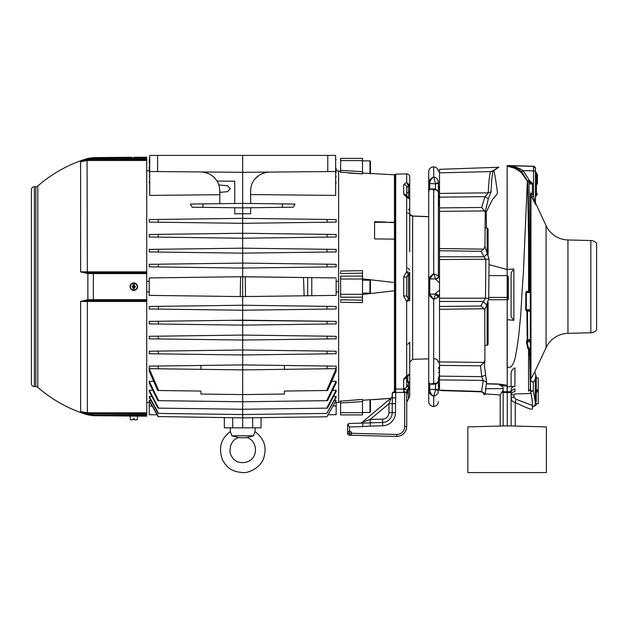 <?xml version="1.0" encoding="UTF-8"?>
<svg xmlns="http://www.w3.org/2000/svg" width="628" height="628" viewBox="0 0 628 628"><rect width="100%" height="100%" fill="white"/><g stroke="black" fill="none" stroke-linecap="round" stroke-linejoin="round"><path stroke-width="0.94" d="M31.4 189.711L31.4 383.598A2.983 2.983 0 0 0 34.383 386.581L35.851 386.581L35.851 186.728L34.383 186.728A2.983 2.983 0 0 0 31.4 189.711M87.865 158.437L93.337 157.62L93.337 158.28L87.865 159.104L87.865 158.437A133.733 133.733 0 0 0 37.821 185.998L37.821 387.319L37.821 185.998A2.983 2.983 0 0 1 35.851 186.728M146.74 272.74L93.352 272.74L93.337 273.627L146.74 273.627L146.74 272.74L88.148 272.701L87.865 273.557L93.337 273.627L93.337 299.682L146.74 299.682L146.74 160.501L87.347 160.501L80.62 161.686L88.148 159.787L87.865 159.104L80.62 161.686L80.62 271.853L87.865 273.557L87.865 299.752L80.62 301.464L80.62 411.63L87.865 414.205L87.865 414.88A133.733 133.733 0 0 1 37.821 387.319A2.983 2.983 0 0 0 35.851 386.581M87.057 299.846L87.347 300.663L80.62 301.464L87.347 301.456L87.347 412.808L146.74 412.808L146.74 416.16L146.74 415.508L92.748 415.022M146.74 412.808L146.74 299.682M146.74 160.501L146.74 157.188L133.811 157.298L146.74 157.188M146.74 286.658L146.74 300.577L90.463 300.577L146.74 300.577M133.811 157.298C129.965 157.298 129.965 157.298 133.811 157.298M130.985 157.29L131.747 157.298M88.148 159.787L93.352 159.269L146.74 158.798M87.057 159.363L87.347 271.861L80.62 271.853L88.148 272.701L87.347 272.654L87.347 271.861L146.74 271.861M90.299 273.635L90.463 272.74L93.352 272.74M90.299 299.682L87.865 299.752L88.148 300.616L90.463 300.577L90.299 299.682L93.337 299.682L93.352 300.577M146.74 301.456L87.347 301.456L87.347 300.663L88.148 300.616M87.057 413.954L87.347 412.808L80.62 411.63L90.463 413.797L90.299 414.778L93.337 415.037L93.337 415.697L130.969 416.019M88.148 413.53L87.865 414.205L90.299 414.778M146.74 414.519L90.463 413.797L146.74 413.797M133.811 416.019C129.965 416.019 129.965 416.019 133.811 416.019C137.658 416.089 137.658 416.089 133.811 416.019M146.74 416.16L136.3 416.113M137.54 416.113L130.082 416.113L130.404 419.794L133.167 419.794L133.167 418.798L134.455 418.798L134.455 419.794L137.218 419.794L137.54 416.113M134.455 419.794L134.455 418.798M133.167 418.798L133.167 419.48M133.811 290.387A3.729 3.729 0 0 0 137.54 286.658A3.729 3.729 0 0 0 133.811 282.93A3.729 3.729 0 0 0 130.082 286.658A3.729 3.729 0 0 0 133.811 290.387M133.811 283.165A3.493 3.493 0 0 1 134.455 283.22L134.455 283.314A3.407 3.407 0 0 1 134.455 290.003L134.455 290.089A3.493 3.493 0 0 1 133.167 290.089L133.167 290.003A3.407 3.407 0 0 1 133.167 283.314L133.167 283.22A3.493 3.493 0 0 1 133.811 283.165M133.167 284.209L133.167 285.191M133.152 287.153L134.306 287.153L134.306 286.156L135.303 286.156L135.303 287.153L134.306 287.349L133.317 287.349L133.152 286.156M133.317 286.156L134.306 285.96L133.317 286.156M134.455 286.156L134.455 283.314M134.455 287.153L134.455 290.003M134.455 289.108L134.455 288.126M133.167 289.147L133.167 288.15M133.167 283.314L133.167 286.156L132.32 286.156L132.32 287.153L133.167 287.153L133.167 290.003M90.299 158.539L90.463 159.512L146.74 159.512M88.148 272.701L90.463 272.74M146.74 281.368L149.221 281.375L149.221 279.617M149.221 286.651L149.221 284.641M149.221 306.472L158.24 306.354L158.499 309.117L149.221 309L149.221 306.472L242.683 305.247L242.683 296.597L149.221 295.38L149.221 291.942L146.74 291.949M149.221 278.369L149.221 277.937L242.683 276.713L149.221 277.937L149.221 295.38L154.433 295.443M336.145 294.045L336.145 295.38L242.683 296.597L242.683 268.062L336.145 266.837L327.133 266.955L326.874 264.192L242.683 263.093L242.683 253.147L336.145 251.93L242.683 253.147L149.221 251.93L242.683 253.147L242.683 248.178L175.11 249.065M149.221 266.837L158.24 266.955L149.221 266.837L149.221 264.317L242.683 263.093L242.683 268.062L158.24 266.955L158.499 264.192M158.13 252.04L158.57 249.277L149.221 249.402L149.221 251.93M158.57 249.277L242.683 248.178L242.683 238.232L336.145 237.015L242.683 238.232L149.221 237.015L242.683 238.232L242.683 233.263L175.196 234.15M158.005 237.125L158.625 234.362L149.221 234.487L149.221 237.015M158.625 234.362L242.683 233.263L242.683 223.325L336.145 222.1L336.145 219.572L242.683 218.348L175.133 219.235M149.221 222.1L157.871 222.21L158.672 219.447L149.221 219.572L149.221 222.1L242.683 223.325L327.502 222.21L326.701 219.447M158.672 219.447L242.683 218.348L242.683 213.748L234.731 213.787L234.731 207.758L220.53 207.57M282.459 207.342L293.292 207.201L295.003 204.069L282.459 203.904L282.459 207.342L242.683 207.86L202.915 207.342L202.915 203.904L190.363 204.069L192.074 207.201L206.314 207.381M250.643 194.562L335.65 195.402L335.65 155.414L157.604 155.414L157.604 171.57L149.723 171.507L149.723 195.402L219.816 194.711M149.723 180.88L149.221 181.837L149.221 183.07L149.723 183.062M149.723 175.918L149.221 176.821L149.723 175.094M149.723 171.97L149.221 172.849L149.723 171.507L149.723 155.414L157.604 155.414M149.723 168.351L149.221 168.351L149.221 170.973M149.221 170.792L146.74 170.84L149.221 170.792M158.115 416.56L242.683 417.879L242.683 427.849M149.221 402.312L149.221 414.692L157.11 414.794M224.337 417.636L224.337 427.849L261.036 427.849L261.036 417.636M335.988 366.132L327.651 366.022L326.67 368.777L336.145 368.667L326.67 390.506L327.651 390.498L336.145 371.132L336.145 366.132L242.683 364.907L242.683 340.046L158.625 338.947L158.005 336.184L242.683 335.077L242.683 325.139L158.57 324.032L158.13 321.269L242.683 320.162L242.683 310.224L158.499 309.117M336.145 381.267L336.145 383.009L327.502 400.656L326.701 400.672L336.145 381.267L331.772 381.322M336.145 390.239L336.145 391.48L327.369 408.137L326.748 408.153L336.145 390.239L332.628 390.286M336.145 396.496L336.145 397.32L326.803 413.428L336.145 396.496L333.507 396.527M336.145 400.468L326.874 416.78L336.145 400.468L334.402 400.491M336.145 290.356L336.145 291.942L338.633 291.949L338.633 402.477L336.145 402.517M336.145 291.125L336.145 292.452M336.145 306.472L242.683 305.247L242.683 310.224L326.874 309.117L327.133 306.354L336.145 306.472L336.145 309L326.874 309.117M326.803 324.032L242.683 325.139L242.683 320.162L327.243 321.269L326.803 324.032L336.145 323.915L336.145 321.387L231.826 320.304M326.748 338.947L336.145 338.83L336.145 336.302L242.683 335.077L242.683 340.046L326.748 338.947L327.369 336.184L242.683 335.077M336.145 351.217L336.145 353.745L326.701 353.862L327.502 351.107L336.145 351.217L242.683 349.992L149.221 351.217L149.221 353.745L158.672 353.862L157.871 351.107M326.67 368.777L242.683 369.876L242.683 417.879L326.874 416.78M318.365 368.887L335.925 368.667M326.67 390.506L284.445 391.063L284.445 394.046L242.683 394.588L200.929 394.046L200.929 391.063L158.703 390.506L149.221 368.667L242.683 369.876L242.683 364.907L149.221 366.132L149.221 371.132L157.714 390.498L158.703 390.506M167.001 368.887L149.456 368.667M158.703 368.777L157.714 366.022L200.929 365.457L200.929 369.335M175.251 350.879L149.221 351.217M149.221 338.83L158.625 338.947L149.221 338.83L149.221 336.302L175.306 335.964M149.221 323.915L158.57 324.032L149.221 323.915L149.221 321.387L175.275 321.049M146.74 402.477L149.221 402.517M150.971 400.491L149.221 400.468L149.221 400.931L158.24 416.772M151.866 396.527L149.221 396.496L149.221 397.32L158.13 413.42L242.683 414.527L326.803 413.428M152.737 390.286L149.221 390.239L149.221 391.48L158.005 408.137L242.683 409.252L326.748 408.153M153.601 381.322L149.221 381.267L149.221 383.009L157.871 400.656L242.683 401.771L326.701 400.672M158.672 400.672L149.221 381.267M158.625 408.153L149.221 390.239M158.57 413.428L149.221 396.496M149.221 400.468L158.499 416.78M242.683 276.713L245.242 276.744L245.501 296.565L242.683 296.597L240.257 296.565L240.571 276.744L336.145 277.937L245.14 276.744M336.145 279.327L336.145 295.38L245.501 296.565M336.145 287.883L336.145 289.39M336.145 280.952L336.145 281.375L338.633 281.368L338.633 170.84L336.145 170.792L338.633 170.84M336.145 170.792L336.145 168.335L335.65 168.335M335.65 171.97L336.145 172.849L335.65 171.507L242.683 172.315L242.683 213.748L250.643 213.787L250.643 207.758M335.65 175.918L336.145 176.821L335.65 175.094M335.65 183.062L336.145 183.07L335.65 180.88M327.369 237.125L326.748 234.362L336.145 234.487L336.145 237.015M327.243 252.04L326.803 249.277L336.145 249.402L336.145 251.93M336.145 264.317L326.874 264.192L336.145 264.317L336.145 266.837M338.633 281.368L338.633 282.388L338.633 281.368M340.619 401.841L338.633 401.991M340.619 401.19L362.497 399.408L362.497 400.264L390.726 398.364L373.354 399.667M394.463 391.558L394.463 290.764L362.497 294.461M362.497 302.641L362.497 297.193L362.497 302.641L340.619 302.272L362.497 302.641L362.497 270.676L340.619 271.045L357.513 270.754M340.619 300.31L340.619 301.173M340.619 272.136L340.619 273.007M362.497 270.676L362.497 276.124L362.497 270.676M362.497 278.856L394.463 282.553L394.463 222.657L374.578 221.7L374.578 238.915L394.463 239.142M394.463 222.657L394.463 174.812L362.497 173.045L362.497 173.909L348.469 173.006M340.619 172.127L362.497 173.909L362.497 160.878L369.955 160.878L370.449 161.38L370.449 173.312L369.955 173.807M340.619 171.444L338.633 171.318M338.633 282.388L338.633 291.949M370.418 173.485L394.463 174.812M385.859 222.045L374.578 221.7M356.288 399.808L362.489 399.408M149.221 168.351L149.221 165.98M149.221 159.975L149.221 160.697M149.221 161.836L149.221 163.743M303.489 277.513L304.148 295.796M307.681 277.568L307.681 295.749M311.786 277.615L311.786 295.694M151.795 277.906L149.221 277.937M149.221 281.375L149.221 285.889M340.619 412.706L362.497 412.706L362.497 414.92L340.619 414.92L340.619 400.805M369.955 399.855L369.955 412.431L362.497 412.431L362.497 399.408L362.497 412.706M394.463 290.764L394.463 282.553M393.858 222.288L374.578 222.288L374.578 238.915M362.497 160.603L340.619 160.603L340.619 158.397L362.497 158.397L362.497 173.909M340.619 160.603L340.619 172.504M362.497 276.124L340.619 276.124L340.619 297.193L362.497 297.193M362.497 293.119L369.955 293.119A0.495 0.495 0 0 0 370.449 292.624L370.449 280.692A0.495 0.495 0 0 0 369.955 280.198L362.497 280.198M394.957 179.325L394.463 179.325M488.655 299.737L508.311 299.737L508.311 276.61L507.314 275.614L507.314 297.444L488.741 297.444M508.311 296.424L507.314 297.444M369.955 412.431L370.449 411.937L370.449 400.005L369.955 399.51M328.263 414.794L336.145 414.692L336.145 402.312M231.905 435.801L253.469 435.801L246.843 437.559A38.544 38.544 0 0 1 238.522 437.559L231.905 435.801L230.35 431.554L230.256 427.849M230.35 431.554C220.875 438.627 218.261 448.062 222.5 459.869C226.967 467.507 230.978 471.518 242.683 472.586C248.507 473.496 262.002 467.075 264.121 456.627C265.919 448.769 266.154 440.432 255.015 431.554L253.469 435.801M255.015 431.554L255.117 427.849M326.803 249.277L242.683 248.178M326.748 234.362L242.683 233.263M336.145 222.1L327.502 222.21M157.871 222.21L242.683 223.325L242.683 218.348M202.915 207.342L192.074 207.201M202.915 203.904L242.683 203.386L282.459 203.904M200.646 171.946C205.976 172.017 210.647 173.995 214.658 177.897L217.123 181.029L234.731 181.264L234.731 203.488M219.816 192.364L227.532 191.689L230.256 188.722L227.532 185.747L218.96 185.001L219.816 190.472L219.816 203.684M217.123 181.029L218.96 185.001M227.532 185.747L230.256 188.722M219.251 186.014L217.406 181.5M214.658 177.897L211.777 175.471M208.59 173.673L204.304 172.323M157.604 171.57L242.683 172.315L242.683 155.414M266.146 172.449L261.923 173.783M258.775 175.534L254.882 179.027M312.289 171.711C304.572 171.774 304.572 171.774 312.289 171.711M250.643 203.488L250.643 190.598C250.768 185.558 252.511 181.343 255.886 177.936C259.898 174.089 264.545 172.135 269.805 172.08M336.145 183.07L335.65 182.112M149.221 183.07L149.723 182.112M158.13 321.269L149.221 321.387M327.243 321.269L336.145 321.387M158.005 336.184L149.221 336.302M327.369 336.184L336.145 336.302M149.221 353.745L242.683 354.961L326.701 353.862M327.502 351.107L242.683 349.992M284.445 365.457L284.445 369.335M428.712 191.885L428.712 201.839M428.712 193.361L428.712 183.172M429.74 183.494L428.712 183.054C428.877 180.479 430.486 178.478 433.555 177.033C431.153 178.768 429.882 180.919 429.74 183.494L435.502 183.839L433.713 176.994L433.665 166.86C430.667 167.087 429.018 168.689 428.712 171.679L428.712 193.267M431.444 188.895L433.548 189.829C430.4 188.69 428.791 189.256 428.712 191.524L428.712 381.793L428.712 358.871L412.627 359.295L412.627 216.095L428.712 216.754M428.712 381.431L428.712 371.47M428.712 379.948L428.712 401.637C429.018 404.62 430.667 406.23 433.665 406.457L433.713 396.205C436.484 395.546 438.046 393.827 438.407 391.063L438.407 380.215M433.555 396.276C430.486 394.839 428.877 392.83 428.712 390.263L428.712 390.043M428.712 200.418L428.712 216.629L414.386 216.056L428.712 216.629M428.712 372.899L428.712 295.003L433.665 299.446L433.665 383.253L433.713 299.446L438.407 297.154A2.983 2.959 0 0 0 435.518 294.194L429.733 294.006L433.548 299.336M438.407 391.173L438.407 391.063A2.983 1.162 0 0 0 435.518 389.902L435.502 389.368L429.733 389.439L429.733 383.81M438.383 380.835A2.983 1.492 180 0 1 438.407 381.015L438.407 378.433M439.506 389.399L439.506 384.085L438.407 387.193L438.407 390.859A2.983 1.492 0 0 0 435.502 389.368L435.502 384.053M433.548 396.166C431.193 394.51 429.921 392.359 429.74 389.698L428.712 390.145C428.791 392.649 430.4 394.651 433.548 396.166L433.665 396.205M429.74 389.698L429.733 389.439A0.997 0.495 0 0 0 428.712 389.933M435.518 389.902L433.713 396.205L433.713 406.457C436.578 406.112 438.14 404.503 438.407 401.63M433.555 383.316C430.486 384.454 428.877 383.896 428.712 381.643C428.422 382.86 429.332 383.739 431.436 384.273L433.665 383.253M434.819 384.132L433.713 383.253C436.484 383.677 438.046 382.727 438.407 380.411C437.7 383.174 436.507 384.422 434.819 384.14L431.428 384.273M435.518 294.194L433.665 299.446M428.712 295.521L428.712 295.011A0.997 0.997 180 0 1 429.733 294.006L428.712 295.011A0.997 0.997 180 0 1 429.733 294.006L435.502 294.155A2.983 2.983 177.8 0 1 438.407 297.138A2.983 2.983 0 0 0 435.502 294.155L435.502 293.873C435.267 293.527 436.601 292.31 439.506 290.238M429.733 279.036L428.712 278.047A0.997 0.997 0 0 0 429.733 279.036A0.997 0.997 0 0 1 428.712 278.047L429.74 279.028L433.555 273.698L428.712 278.047A0.997 0.997 0 0 0 429.733 279.036L435.518 278.848L433.713 273.588L433.713 189.899C436.484 189.475 438.046 190.425 438.407 192.749L438.407 275.904A2.983 2.983 4.4 0 1 435.502 278.887L429.733 279.036L429.733 294.006M433.555 273.698L438.407 275.888L438.407 182.136C438.046 179.373 436.484 177.653 433.713 176.994L433.555 177.033M435.518 278.848A2.983 2.959 -0 0 0 438.407 275.888M439.247 205.199L439.506 198.691L438.407 194.876C438.407 183.274 438.407 183.274 438.407 194.876L438.407 192.749C439.011 191.595 437.81 190.347 434.819 189.012L433.665 189.899L433.665 273.588M435.518 183.29A2.983 1.154 -0 0 0 438.407 182.136M435.502 189.099L435.502 183.839A2.983 1.492 180 0 0 438.407 182.348L438.407 186.124L439.506 189.232L439.506 194.539M439.506 378.284L439.2 367.977M439.255 367.977L438.297 368.141L439.506 366.909L439.506 367.977M439.506 389.721L439.506 301.479L439.506 309.29L439.506 301.479L483.136 301.479L486.755 304.925L488.733 298.402L489.071 259.215L484.918 246.553L485.263 211.934L488.333 198.793L491.08 191.823C491.614 179.184 492.321 172.111 493.2 170.612C500.5 165.878 500.673 165.91 493.734 170.698L492.933 171.224M487.54 253.728L484.039 256.789L481.009 251.294L483.803 249.128L439.506 248.539L439.506 256.789L439.506 172.849L490.719 171.593L493.2 170.612C500.5 165.878 500.673 165.91 493.734 170.698C494.511 172.488 495.751 179.702 497.447 192.325C497.666 193.487 496.041 195.81 492.572 199.319L486.205 212.076L486.457 227.995M439.506 205.207L439.506 206.259L438.305 205.034L439.27 205.199M439.506 198.691L439.506 196.289M438.407 378.331L439.506 374.516M438.407 372.506L439.506 371.69M435.502 293.873A2.983 2.873 180 0 1 438.407 296.738L439.506 294.116M439.506 282.828L435.502 279.177A2.983 2.865 0 0 0 438.407 276.312L439.506 278.942M439.506 201.51L438.407 200.701M485.059 345.322L487.132 345.322L487.132 304.415M485.114 227.995L487.132 227.995L488.121 228.992L488.121 254.623M488.121 302.264L488.121 344.325L487.132 345.322M487.132 253.225L487.132 227.995M409.723 185.448L409.723 212.861C409.425 213.92 410.414 214.964 412.682 215.985L412.627 216.095A2.983 2.897 0 0 1 409.723 213.198L409.723 250.988M409.723 362.34L409.723 387.821L409.723 359.279L409.723 362.278L412.627 359.295M409.723 251.742L409.723 199.202L406.661 197.208L403.678 194.138A2.983 2.449 0 0 1 403.757 194.138A2.983 2.449 0 0 1 406.709 196.234M409.723 374.076L409.723 359.153M409.723 213.74L409.723 216.581M409.723 219.29L409.723 220.028M408.53 209.148L409.723 210.969L409.723 176.868C409.519 175 408.498 174.011 406.661 173.885L406.661 182.348L409.723 185.339L408.53 186.061L406.661 182.348L403.678 184.554A2.983 2.7 180 0 1 406.74 187.254L406.74 197.153M409.723 189.656L409.723 186.139M409.723 199.374L409.723 212.861M392.319 395.538L392.414 392.602L406.026 392.335L406.63 393.442L408.31 390.318L408.443 398.898L409.723 396.449L409.723 387.931M409.723 387.861L408.31 390.318L407.698 389.957L408.53 387.138L409.723 387.821A1.986 0.887 0 0 0 408.53 387.005L406.74 385.937L406.74 378.449M409.723 358.227L409.723 344.953M407.792 344.309L409.723 342.323L409.723 366.43M406.716 376.902A2.983 2.441 180 0 1 403.757 379.014A2.983 2.441 180 0 1 403.678 379.006L406.661 375.929L406.661 301.401L408.53 298.598L409.723 300.404L406.661 301.401L403.678 296.118L406.74 295.866L406.74 277.16L403.678 276.901L406.661 271.618L409.723 272.623L406.74 277.16M408.53 298.598L408.53 298.182A1.986 1.986 180 0 1 409.723 300.003L409.723 273.047A1.986 1.986 0 0 1 408.53 274.86L406.661 271.618L406.661 197.208L407.902 196.807L409.723 199.202M409.723 245.642L409.723 228.294M409.723 215.483L409.723 239.244M409.723 239.778L409.723 242.392M407.792 385.192L406.74 385.16L406.74 385.937A2.983 2.7 0 0 1 403.678 388.638L403.788 389.125L395.711 388.991A3.478 3.164 0 0 1 394.957 388.897L394.957 174.278L395.711 174.176L395.711 397.885L392.327 397.885L392.327 396.433M400.774 389.077L403.741 389.125M392.414 392.602L394.957 391.472L394.957 388.897M403.788 392.743L403.788 389.125L404.699 392.688L404.699 426.506A7.952 7.952 90 0 1 396.543 434.458L349.521 433.226L349.521 435.22L396.802 436.452C402.838 435.863 406.151 432.551 406.74 426.506L406.74 402.148L408.443 398.898M406.026 392.335L407.698 389.957L404.197 389.14M408.53 387.138L408.53 382.844L407.792 382.162M407.902 376.329L409.723 373.943L406.661 375.929L407.902 376.329L406.74 376.565M406.63 393.442L406.74 394.007L408.443 390.969A3.98 3.697 0 0 0 406.74 394.007L406.74 426.506L404.699 426.506M406.74 196.266L406.74 187.254L408.53 186.061M406.74 381.761L407.431 382.052M406.74 379.697L408.53 382.844A1.986 0.887 180 0 1 409.723 383.661A1.986 1.986 0 0 0 408.341 381.769L406.74 379.697M389.117 403.215L389.305 402.736M389.855 401.308L391.079 398.066A3.478 3.478 0 0 0 392.327 395.397L392.037 394.015M395.711 397.885L395.475 403.694L388.936 403.694L388.936 412.651A6.461 6.461 90 0 1 382.64 419.111L370.175 419.433L362.121 422.369L390.726 398.364M362.701 423.107L359.97 423.186A3.478 3.478 0 0 0 362.121 422.369L391.079 398.066L388.936 403.694L370.175 419.433L370.222 426.106L362.749 426.585L362.749 423.107L349.521 423.453A1.986 1.986 180 0 0 347.582 425.446A1.986 1.986 0 0 1 348.399 423.837L348.399 425.446L349.521 426.938L362.749 426.585M406.74 394.007C406.74 404.809 406.74 404.809 406.74 394.007L406.74 402.155M393.167 436.358L396.904 436.452L396.543 434.458M401.606 435.212L402.116 434.906M403.09 434.215L403.867 433.501M405.17 431.876L406.402 429.089M357.285 435.424L349.521 435.22A1.986 1.986 0 0 1 347.582 433.226L347.582 425.446A1.986 1.986 0 0 1 348.399 423.837L349.521 423.453M347.582 426.938L347.582 425.446L348.399 425.446M362.45 423.115L360.967 423.154M362.749 423.107L382.664 422.44L382.64 419.111M388.952 403.655L389.501 402.226M390.404 399.879L390.749 398.976M390.247 400.295L389.792 401.48M362.121 422.369L367.341 420.462M392.327 395.397L392.202 412.651L395.475 412.651L395.475 403.694M391.079 436.303L359.373 435.479M409.723 300.404A1.986 1.986 0 0 0 408.53 298.583L406.74 295.866M530.479 192.914L530.943 195.049L530.479 192.914M536.249 403.372L536.249 403.631A0.997 0.911 0 0 1 535.299 404.542L535.299 405.845L534.232 405.892L535.299 404.542L535.299 379.202L533.337 382.311L530.534 380.458L530.479 381.015L530.943 379.006L534.828 371.784L535.825 375.489L535.299 379.202A0.997 0.777 0 0 1 536.249 379.979L536.249 376.486M530.479 351.178L530.479 350.44M530.479 348.713L530.479 349.215M530.479 211.526L530.479 211.997M530.479 383.543L530.684 391.739C532.309 399.636 532.85 405.319 532.301 408.781C532.332 410.139 526.633 408.027 515.211 402.446L515.274 426.067L511.153 425.965L511.09 395.538C511.302 393.183 512.581 391.856 514.929 391.566L514.929 388.889C512.613 389.148 511.333 390.522 511.09 392.987L511.09 395.538A2.983 0.738 180 0 1 513.947 394.808L514.905 393.929L528.533 393.583L530.974 392.947M530.479 380.403L530.479 348.226M530.479 291.973L530.479 194.727M530.479 197.584L530.479 196.603M529.585 354.239L528.988 354.223L528.988 355.236L529.6 355.252M529.569 352.889L528.988 352.897L528.988 354.223M529.592 354.396L528.988 354.38M529.592 354.545L528.988 354.53M529.537 350.228L528.988 350.212L528.988 352.897M529.585 353.949L528.988 353.964M529.585 353.839L528.988 353.854M529.577 353.446L528.988 353.462M529.561 352.434L528.988 352.434M529.553 351.547L528.988 351.539M529.545 350.942L528.988 350.934M529.537 350.353L528.988 350.346M536.249 401.559L536.249 379.979L536.249 401.559A0.997 0.761 -0 0 1 535.299 402.312L533.337 390.781L530.479 390.914L529.514 348.352M535.825 375.489L536.249 376.305L535.825 375.489M530.943 347.763L530.943 379.006L531.861 377.24M534.514 372.341L546.062 347.7L546.062 225.609L535.637 203.26L535.637 204.681L530.943 195.049L533.313 200.254M531.555 381.628L532.363 382.036M533.981 201.651L533.698 201.062M530.479 386.503L530.479 388.669M528.564 348.477L528.564 391.166L530.479 389.07L530.479 385.616M529.938 291.926L529.004 182.324A1.986 1.963 180 0 1 530.479 184.216L532.159 183.557M535.449 203.857L533.517 196.219L533.517 170.871L535.449 171.044L535.449 203.857A1.986 1.955 180 0 0 535.637 204.681L535.449 202.42M535.449 169.591L535.449 171.428M535.449 171.044L535.449 169.081M529.412 291.934L527.638 181.068L521.829 171.891L523.124 170.612L529.451 180.417L532.418 183.564L532.285 182.889M530.927 195.002L532.418 193.777L532.418 183.564M530.479 192.969L532.418 193.777L533.517 196.219L531.767 196.87M527.638 181.068L529.004 182.324L529.451 180.417L527.622 180.888L531.877 183.557M513.869 320.327L513.877 268.972L511.145 272.74L511.09 281.627L511.09 316.661L513.869 320.327L507.118 319.652L507.118 367.388L510.611 367.137C513.139 364.782 514.881 360.488 515.839 354.255C517.535 345.745 518.885 335.462 519.882 323.404C521.342 311.048 521.884 289.751 523.328 274.569L527.363 180.982L521.303 172.669C514.363 167.205 512.958 168.069 510.752 167.064L508.17 166.53L508.123 165.674M513.877 268.972L507.118 269.506L507.118 165.533M507.314 165.957L507.118 167.134M507.275 425.863L507.118 165.541M530.511 381.486L529.875 366.728M521.829 171.891C517.378 167.943 515.282 167.433 511.208 166.177L508.091 165.564L533.517 166.224L535.449 168.218M529.043 292.624L528.643 291.282L527.897 291.839L526.876 291.164L525.84 292.467L525.707 309.824L526.908 311.307L527.19 339.819L526.468 342.072L527.842 348.65L528.501 348.399M502.753 391.644L507.118 391.778L507.118 392.241L507.118 386.738L514.929 386.456L514.929 367.89L513.155 368.942L511.702 370.693L511.09 373.142L511.09 386.597M498.75 167.26L439.506 169.332L439.506 172.849M488.733 298.402L485.468 298.198L485.852 259.529L484.039 256.789L439.506 256.789L439.506 301.479M439.506 382.515L439.506 383.135L439.506 382.515M439.506 379.901L483.152 380.419L486.59 382.279L484.392 365.535L484.902 360.244L484.769 310.036L486.755 304.925M486.59 382.279L485.169 393.842C484.777 395.083 484.235 394.965 483.536 393.481L483.293 392.751M507.118 425.855L546.227 426.883L507.118 425.855L546.227 426.883L507.118 425.855L468.009 426.883L507.118 425.855L468.009 426.883L507.118 425.855L480.718 426.545L500.171 426.035L500.226 394.965L485.154 393.905M488.984 264.639L507.118 269.506M500.171 426.035L503.138 425.965L503.138 387.295L499.119 384.242L486.465 383.881M507.118 386.738L507.118 386.102L499.99 385.254M507.118 385.396L507.118 386.102L507.118 385.396L499.119 384.242M507.118 391.778L511.09 391.652L511.09 389.336C511.467 387.547 512.746 386.581 514.929 386.456M511.09 391.652L511.09 392.123M485.405 388.779L503.138 388.551M503.138 390.043L500.226 394.965M483.458 392.94L483.536 393.481M485.397 375.238L481.731 376.643L483.152 380.419L481.613 391.464L481.056 391.809L441.162 390.592M485.169 393.842L481.613 391.464L439.506 390.176M439.506 376.133L481.731 376.643L480.53 365.826L484.007 362.395L439.506 361.924M484.007 362.395L484.902 360.244L484.392 365.535M484.989 311.873L484.769 310.036M484.769 310.271L484.117 308.764L439.506 309.29M439.506 298.198L485.468 298.198L480.805 305.993L484.117 308.764M439.506 259.529L489.071 259.215M483.803 249.128L484.926 246.231M484.949 246.082L484.997 245.258M439.506 211.393L484.635 210.914L485.263 212.774L485.263 211.934M490.719 171.593C489.667 173.407 488.851 180.487 488.254 192.835L485.012 196.627L481.652 207.476L484.635 210.914M491.08 191.823L488.254 192.835L439.506 193.416M439.506 197.184L485.012 196.627L488.333 198.793M516.004 399.275L515.211 402.446C512.629 401.81 511.255 400.358 511.09 398.081L513.947 396.943L516.004 399.275L532.473 405.484M508.146 166.028L508.217 166.53L512.927 166.64M535.449 168.328A1.986 1.986 -0 0 0 533.517 166.342L508.076 165.698C513.296 165.941 518.312 167.582 523.124 170.612L533.517 170.871L533.517 167.111M536.249 389.815L538.235 389.839L538.235 378.056L536.249 377.962L536.249 379.979M533.368 390.891L530.566 391.503L533.337 390.781L533.337 382.311M530.472 380.246L530.001 348.289M536.249 391.252L538.235 391.315L538.235 403.749L536.249 403.851M536.249 391.998L538.235 391.966M536.249 390.655L538.235 390.624L536.249 390.561M538.235 391.315L538.235 390.624M538.235 389.839L538.235 390.49M467.844 426.883L467.844 472.586L546.391 472.586L546.391 426.883M526.185 310.899L526.751 310.303L530.307 310.632A0.699 0.667 0 0 0 530.974 309.965L530.974 309.541A0.699 0.667 180 0 1 530.307 310.208L530.307 339.654L530.974 339.332L530.974 341.216A0.699 0.612 180 0 0 530.307 340.596L530.307 339.654L527.19 339.819A0.699 0.557 -133 0 0 527.787 340.564L530.307 340.596L527.74 340.611L527.496 311.237L526.908 311.307A0.699 0.604 120.7 0 1 527.496 310.703L527.496 311.237L530.974 311.025L530.974 339.583M527.135 339.866L527.74 340.611L527.041 341.718L528.462 348.289L527.842 348.65M526.468 342.072L530.307 341.75L530.307 348.061A0.699 0.502 0 0 0 530.974 347.559L530.974 311.025M525.707 309.824L530.307 310.208L530.974 309.541L530.974 292.64A0.699 0.699 0 0 0 530.307 291.942L530.974 292.64L530.307 292.648L530.315 291.942L527.253 291.8L526.876 291.164L527.465 291.839L526.397 292.467L530.307 292.648L530.307 309.659L526.256 309.769L526.397 292.467L525.84 292.467M530.974 339.41L530.974 338.837M528.643 291.282L529.286 291.957M530.307 310.687L530.307 310.012M546.062 225.609A24.861 24.861 0 0 0 567.94 239.959L567.94 333.358A24.861 24.861 180 0 0 546.062 347.7L546.062 347.7M567.94 239.959L590.846 240.555A7.952 7.952 180 0 1 596.6 243.248L596.6 330.069A7.952 7.952 0 0 1 590.846 332.762L590.846 240.555M567.94 333.358L590.846 332.762M530.731 213.74L530.731 292.106L530.943 214.195M530.731 359.577L530.731 348.085L530.943 359.114M537.442 184.247L537.442 174.765L536.445 173.045L536.445 195.449L535.449 197.168M529.592 354.624L528.988 354.632M529.592 354.694L528.988 354.71M529.6 355.055L528.988 355.04M529.6 355.283L528.988 355.267M530.479 212.091L530.479 211.644M529.537 350.008L528.988 350L529.537 350.204M529.53 349.67L528.988 350M529.522 348.721L528.988 348.728L528.988 349.686M529.53 349.317L528.988 349.325M529.53 349.529L528.988 349.545M349.521 435.22L349.521 435.22A1.986 1.986 0 0 0 351.319 432.284A1.986 1.986 0 0 0 347.873 432.19A1.986 1.986 0 0 0 349.521 435.22L349.521 435.22A1.986 1.986 0 0 1 347.582 433.226L349.521 433.226L349.521 426.938M93.352 159.269L93.337 158.28L146.74 157.809M93.352 414.048L93.337 415.037M87.057 273.47L87.347 272.654M149.221 405.971L152.086 405.971M232.69 417.746L232.69 427.849M252.684 427.849L252.684 417.746M340.619 402.995L362.497 401.598M362.497 171.719L340.619 170.314M369.955 173.461L369.955 160.878M340.619 273.518L362.497 273.149M362.497 279.005L340.619 279.005M340.619 294.312L362.497 294.312M362.497 300.168L340.619 299.799M369.955 293.119L369.955 280.198M333.28 405.971L336.145 405.971M327.769 171.57L327.769 155.414M34.383 186.728L34.383 386.581M438.407 297.138A2.983 2.983 0 0 0 435.502 294.155L438.407 297.091M428.712 183.274L428.712 183.274A0.997 0.495 180 0 0 429.733 183.768L429.733 189.35M433.665 166.86L433.665 176.994M414.331 216.165L412.353 215.954M403.678 388.638L403.678 379.006M403.678 296.118L403.678 276.901M403.678 194.138L403.678 184.554M407.792 381.541L407.792 376.368M409.723 185.386A1.986 0.887 180 0 1 408.53 186.194L408.53 192.262A1.986 0.887 0 0 0 409.723 191.454M408.53 197.074L408.53 192.262A2.983 1.327 180 0 0 406.74 193.479M370.222 426.106L382.688 425.776A13.133 13.125 -90 0 0 395.475 412.651M388.936 412.651L392.202 412.651A9.797 9.797 90 0 1 382.664 422.44L382.688 425.776M406.74 277.592A2.983 2.975 180 0 1 408.53 274.86L408.53 298.182A2.983 2.975 0 0 1 406.74 295.45M409.723 272.623A1.986 1.986 180 0 1 408.53 274.444M530.943 195.049L530.943 292.436M528.564 211.785L528.564 291.353M439.506 365.402L480.53 365.826M480.805 305.993L439.506 306.495M439.506 250.721L481.009 251.294M481.652 207.476L439.506 207.907M513.947 396.943L513.947 394.808M530.307 291.973L527.465 291.839M528.988 348.226L530.37 348.25A0.699 0.699 0 0 0 530.974 347.559M530.307 341.75L530.307 340.635A0.699 0.612 0 0 1 530.974 341.247A0.699 0.502 180 0 1 530.307 341.75M530.385 348.14L528.478 348.359M93.337 157.62L130.828 157.29M87.865 414.88L93.337 415.697M149.221 295.38L240.257 296.565M336.145 159.622L335.65 159.614M149.221 159.622L149.723 159.614M488.882 275.614L507.314 275.614M238.522 437.559C232.603 439.608 229.769 444.585 230.021 452.498C232.022 459.194 236.246 462.577 242.683 462.648C259.333 461.996 258.595 440.511 246.843 437.559M434.819 189.012L431.436 188.879C428.971 189.915 428.06 190.794 428.712 191.524L428.712 191.815M433.713 166.86C436.578 167.205 438.14 168.814 438.407 171.679M438.407 220.004L438.407 218.78M438.407 218.481L438.407 213.112M434.325 358.721C436.798 358.91 438.156 360.236 438.407 362.701M411.842 215.828L411.356 215.624M411.356 215.616L410.728 215.169M395.711 174.176L406.661 173.885M407.792 212.884L409.44 213.842M407.902 196.807L406.638 196.164L406.74 196.588M407.792 267.999L409.723 269.985M511.09 316.661L511.09 281.627M502.345 392.453L507.094 392.594M507.134 392.594L511.106 392.476M498.907 384.046L486.48 383.684M484.949 246.035L484.918 246.553M483.403 392.783L481.056 391.809M498.985 384.061L507.118 385.278M534.232 405.892L532.426 407.203C532.426 407.062 532.764 399.612 530.644 391.739M535.299 405.845L536.249 404.848M535.449 168.32L535.449 169.238M528.972 291.839L529.373 291.934M536.445 195.449L537.442 193.73M536.445 173.045L535.449 171.318"/></g></svg>
